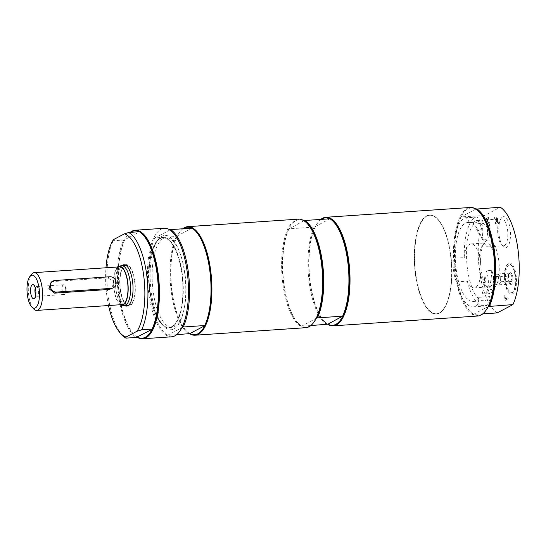 <?xml version="1.0" encoding="UTF-8"?>
<svg xmlns="http://www.w3.org/2000/svg" width="546" height="546" viewBox="0 0 546 546"><rect width="100%" height="100%" fill="white"/><g stroke="black" fill="none" stroke-linecap="round" stroke-linejoin="round"><path stroke-width="0.41" stroke-dasharray="2.73 2.05" d="M469.212 222.659A11.828 4.395 -93.9 0 0 465.233 217.745A11.828 4.395 -93.9 0 0 464.53 217.95A44.943 16.714 -93.9 0 0 453.344 258.34A22.031 8.197 -93.9 0 0 456.401 281.9A44.943 16.714 -93.9 0 0 473.293 306.838A44.943 16.714 -93.9 0 0 475.969 306.053A11.828 4.395 -93.9 0 0 478.91 297.324A39.565 14.715 86.1 0 1 472.932 301.481A39.565 14.715 86.1 0 1 455.569 263.001A39.565 14.715 86.1 0 1 467.567 222.529A39.565 14.715 86.1 0 1 469.212 222.659L480.166 221.915A11.828 4.395 -93.9 0 0 476.187 217.001A11.828 4.395 -93.9 0 0 475.477 217.206A44.943 16.714 -93.9 0 0 464.298 257.596L453.344 258.34M478.91 297.324L489.858 296.58A39.565 14.715 86.1 0 1 483.886 300.737A39.565 14.715 86.1 0 1 471.614 287.23L471.88 287.21A39.565 14.715 86.1 0 1 466.803 248.075L466.53 248.096A39.565 14.715 86.1 0 1 478.521 221.785A39.565 14.715 86.1 0 1 480.166 221.915M480.221 234.2L479.122 234.275A5.91 2.198 -93.9 0 0 478.876 233.647A39.619 14.735 -93.9 0 0 476.631 229.293A5.91 2.198 -93.9 0 0 476.33 228.87L477.429 228.794A39.565 14.715 -93.9 0 0 473.266 224.024L483.387 223.341A39.565 14.715 86.1 0 1 492.294 238.814L482.166 239.503A39.565 14.715 -93.9 0 0 480.221 234.2A5.91 2.198 -93.9 0 0 479.975 233.572A39.619 14.735 -93.9 0 0 477.723 229.218A5.91 2.198 -93.9 0 0 477.429 228.794M476.33 228.87A39.565 14.715 86.1 0 1 479.122 234.275M182.071 274.16A45.386 16.878 -93.9 0 0 162.879 237.387A45.386 16.878 -93.9 0 0 149.119 283.811A45.386 16.878 -93.9 0 0 169.035 327.948A45.386 16.878 -93.9 0 0 182.071 274.16M171.676 326.72A44.943 16.714 86.1 0 1 169.001 327.504A44.943 16.714 86.1 0 1 149.283 283.804A44.943 16.714 86.1 0 1 162.913 237.831A44.943 16.714 86.1 0 1 182.33 277.873A44.943 16.714 86.1 0 1 171.676 326.72M493.564 278.637A1.276 0.478 -93.9 0 0 493.004 278.801A1.276 0.478 -93.9 0 0 493.134 280.699A1.276 0.478 -93.9 0 0 493.809 280.473A1.276 0.478 -93.9 0 0 493.564 278.637M471.88 287.21A22.031 8.197 -93.9 0 0 474.146 287.879A22.031 8.197 -93.9 0 0 475.457 287.496A22.031 8.197 -93.9 0 0 480.678 263.547A22.031 8.197 -93.9 0 0 471.157 243.912A22.031 8.197 -93.9 0 0 466.803 248.075M483.387 223.341A13.534 5.037 -93.9 0 0 482.971 238.37A13.534 5.037 -93.9 0 0 488.274 246.86A13.534 5.037 -93.9 0 0 489.086 246.621A13.534 5.037 -93.9 0 0 492.294 238.814M124.986 264.933A20.693 7.699 86.1 0 1 126.099 264.633A20.693 7.699 86.1 0 1 134.855 281.402A20.693 7.699 86.1 0 1 128.904 305.931A20.693 7.699 86.1 0 1 127.757 305.78M126.952 305.412A20.693 7.699 86.1 0 1 119.827 285.804A20.693 7.699 86.1 0 1 124.235 265.411M120.386 289.039A20.045 7.453 -93.9 0 0 128.863 305.282A20.045 7.453 -93.9 0 0 134.944 284.773A20.045 7.453 -93.9 0 0 126.146 265.281A20.045 7.453 -93.9 0 0 120.386 289.039M123.601 305.521A20.045 7.453 86.1 0 1 115.929 289.339A20.045 7.453 86.1 0 1 120.898 265.752M120.529 304.723A19.41 7.221 86.1 0 1 113.964 289.373A19.41 7.221 86.1 0 1 117.963 266.96M122.14 304.613A18.919 7.037 86.1 0 1 114.141 289.278A18.919 7.037 86.1 0 1 119.574 266.851M33.784 309.022A18.919 7.037 86.1 0 1 28.706 295.079A18.919 7.037 86.1 0 1 31.436 274.426M51.14 282.091L53.098 281.552L107.862 277.832L114.175 281.995L111.425 288.827M65.636 288.684A4.887 1.815 -93.9 0 0 64.865 285.886A4.887 1.815 -93.9 0 0 63.568 284.725A4.887 1.815 -93.9 0 0 62.169 290.513A4.887 1.815 -93.9 0 0 64.23 294.478A4.887 1.815 -93.9 0 0 65.356 293.154A4.887 1.815 -93.9 0 0 65.636 288.684M35.756 295.045A4.887 1.815 -93.9 0 0 37.108 296.321A4.887 1.815 -93.9 0 0 37.517 296.157A4.887 1.815 -93.9 0 0 38.507 290.527A4.887 1.815 -93.9 0 0 36.869 286.67A4.887 1.815 -93.9 0 0 36.445 286.561A4.887 1.815 -93.9 0 0 35.278 288.008M456.401 281.9L467.356 281.156A22.031 8.197 -93.9 0 0 471.614 287.23M466.53 248.096A22.031 8.197 -93.9 0 0 464.298 257.596M490.172 286.493A22.031 8.197 -93.9 0 0 495.393 262.544A22.031 8.197 -93.9 0 0 485.872 242.915A22.031 8.197 -93.9 0 0 484.561 243.298A22.031 8.197 -93.9 0 0 482.719 244.977A22.031 8.197 -93.9 0 0 479.19 265.452A22.031 8.197 -93.9 0 0 485.455 285.258A22.031 8.197 -93.9 0 0 488.854 286.882A22.031 8.197 -93.9 0 0 490.172 286.493M467.356 281.156A44.943 16.714 -93.9 0 0 484.247 306.094A44.943 16.714 -93.9 0 0 486.923 305.31A11.828 4.395 -93.9 0 0 489.858 296.58M482.766 313.895L473.607 314.271A53.808 20.011 86.1 0 1 469.97 311.438A53.808 20.011 86.1 0 1 455.528 271.792A53.808 20.011 86.1 0 1 460.96 216.892L484.527 215.54L500.279 207.221M473.621 314.516A54.402 20.229 86.1 0 1 470.468 311.943A54.402 20.229 86.1 0 1 455.384 267.683A54.402 20.229 86.1 0 1 460.974 217.137M475.907 209.063L460.96 216.892A53.808 20.011 86.1 0 1 475.655 209.138A53.808 20.011 86.1 0 1 479.286 211.971M477.77 316.018A54.402 20.229 86.1 0 1 454.77 271.942A54.402 20.229 86.1 0 1 470.399 207.466M485.967 310.353A53.808 20.011 86.1 0 1 473.607 314.271L488.301 306.518M473.266 224.024A13.534 5.037 86.1 0 1 476.317 220.536A13.534 5.037 86.1 0 1 482.166 239.503M497.174 312.919A54.402 20.229 86.1 0 1 479.415 270.263A54.402 20.229 86.1 0 1 484.527 215.54M496.962 218.734L497.822 221.348L496.717 221.935L496.56 219.444L496.962 218.734L497.42 219.042L497.604 221.369L496.498 221.949L496.341 219.458L496.737 218.755L497.194 219.055L496.962 218.734M496.014 220.884L496.171 222.12L495.004 222.741L495.14 223.819L498.082 222.27L497.386 218.195L496.628 217.608L495.98 219.751L494.328 217.54L494.512 218.939L496.232 220.871L496.389 222.106L495.222 222.727L495.365 223.805L498.3 222.249L497.604 218.175L496.846 217.595L496.198 219.738L494.546 217.526L494.731 218.926L496.232 220.871M508.019 298.778L507.882 297.7L505.289 299.072L504.818 295.447L504.47 295.632L505.077 300.327L508.237 298.764L508.101 297.686L505.507 299.051L505.036 295.427L504.688 295.611L505.303 300.314L508.237 298.764M490.233 230.897L489.885 231.081L490.404 235.08L489.598 235.503L489.114 231.777L488.766 231.961L489.25 235.688L488.158 236.261L487.639 232.268L487.291 232.446L487.953 237.524L490.888 235.974L490.233 230.897L490.622 235.067L489.817 235.49L489.332 231.763L488.984 231.941L489.469 235.674L488.377 236.247L487.858 232.248L487.51 232.432L488.172 237.51L491.107 235.961L490.451 230.883M487.994 228.248L487.087 230.876L487.237 232.043L488.377 228.678L490.165 230.412L490.008 229.177L488.602 227.846L489.496 225.266L489.346 224.106L488.226 227.409L486.411 225.655L486.568 226.89L488.22 228.228L487.305 230.862L487.455 232.03L488.595 228.665L490.383 230.398L490.226 229.156L488.827 227.832L489.721 225.252L489.564 224.092L488.452 227.395L486.629 225.641L486.786 226.877L488.22 228.228M487.107 219.212L487.592 222.952L486.158 223.71L486.295 224.788L489.236 223.239L489.093 222.161L487.94 222.768L487.455 219.028L488.609 218.42L488.472 217.342L485.53 218.898L485.674 219.977L487.325 219.199L487.817 222.932L486.377 223.696L486.513 224.775L489.455 223.218L489.312 222.14L488.158 222.754L487.674 219.014L488.827 218.407L488.69 217.328L485.749 218.878L485.892 219.956L487.325 219.199M511.95 266.073A14.694 5.467 -93.9 0 0 511.111 265.028A14.694 5.467 -93.9 0 0 507.971 264.203A14.694 5.467 -93.9 0 0 506.743 265.322A14.694 5.467 -93.9 0 0 504.388 278.979A14.694 5.467 -93.9 0 0 508.565 292.192A14.694 5.467 -93.9 0 0 512.94 291.898A14.694 5.467 -93.9 0 0 515.356 279.409A14.694 5.467 -93.9 0 0 511.95 266.073M508.66 263.302A15.561 5.788 86.1 0 1 516.496 280.091A15.561 5.788 86.1 0 1 509.295 292.936A15.561 5.788 86.1 0 1 504.866 278.945A15.561 5.788 86.1 0 1 507.357 264.489A15.561 5.788 86.1 0 1 508.66 263.302M504.463 245.577A13.534 5.037 -93.9 0 0 507.671 230.869A13.534 5.037 -93.9 0 0 501.822 218.81A13.534 5.037 -93.9 0 0 501.016 219.042A13.534 5.037 -93.9 0 0 499.89 220.072A13.534 5.037 -93.9 0 0 497.72 232.651A13.534 5.037 -93.9 0 0 501.569 244.82A13.534 5.037 -93.9 0 0 503.658 245.816A13.534 5.037 -93.9 0 0 504.463 245.577M502.634 216.933A15.561 5.788 86.1 0 1 510.476 233.722A15.561 5.788 86.1 0 1 503.269 246.567A15.561 5.788 86.1 0 1 498.846 232.576A15.561 5.788 86.1 0 1 501.337 218.12A15.561 5.788 86.1 0 1 502.634 216.933M486.752 240.431A24.782 9.214 86.1 0 1 499.242 267.171A24.782 9.214 86.1 0 1 487.762 287.626A24.782 9.214 86.1 0 1 480.712 265.349A24.782 9.214 86.1 0 1 484.684 242.322A24.782 9.214 86.1 0 1 486.752 240.431M510.496 284.036L508.865 282.664L507.773 278.521L508.456 274.488L509.95 273.137L510.223 274.597L511.855 275.962L511.315 278.733L512.128 281.415L510.633 282.773L510.496 284.036L498.867 284.821L496.962 281.989L496.689 276.542L498.321 273.921L500.225 276.754L500.361 279.477L500.498 282.207L498.867 284.821M512.128 281.415L500.498 282.207M511.855 275.962L500.225 276.754M509.95 273.137L498.321 273.921M512.626 266.755A13.834 5.146 -93.9 0 0 511.834 265.765A13.834 5.146 -93.9 0 0 505.507 278.904A13.834 5.146 -93.9 0 0 513.554 291.059A13.834 5.146 -93.9 0 0 515.833 279.306A13.834 5.146 -93.9 0 0 512.626 266.755M511.486 273.512A5.91 2.198 -93.9 0 0 509.391 273.212A5.91 2.198 -93.9 0 0 508.422 278.235A5.91 2.198 -93.9 0 0 509.787 283.599A5.91 2.198 -93.9 0 0 510.128 284.022A5.91 2.198 -93.9 0 0 512.762 281.21A5.91 2.198 -93.9 0 0 511.486 273.512M508.456 274.488L509.391 273.212M508.319 275.75L496.689 276.542M508.592 281.204L496.962 281.989M510.128 284.022L508.865 282.664M497.911 283.408A4.73 1.761 -93.9 0 0 498.914 284.091A4.73 1.761 -93.9 0 0 499.679 283.517A4.73 1.761 -93.9 0 0 500.361 279.477A4.73 1.761 -93.9 0 0 499.269 275.341A4.73 1.761 -93.9 0 0 498.273 274.652A4.73 1.761 -93.9 0 0 497.502 275.232A4.73 1.761 -93.9 0 0 496.826 279.265A4.73 1.761 -93.9 0 0 497.911 283.408M495.986 275.559A4.73 1.761 86.1 0 1 497.078 280.815A4.73 1.761 86.1 0 1 495.625 284.316A4.73 1.761 86.1 0 1 494.628 283.633A4.73 1.761 86.1 0 1 494.376 283.197A4.73 1.761 86.1 0 1 493.898 276.16A4.73 1.761 86.1 0 1 494.983 274.877A4.73 1.761 86.1 0 1 495.986 275.559M327.682 324.242A54.402 20.229 86.1 0 1 324.795 321.84A54.402 20.229 86.1 0 1 309.323 272.932A54.402 20.229 86.1 0 1 318.045 222.379A54.402 20.229 86.1 0 1 320.823 219.41M298.437 219.144A54.402 20.229 -93.9 0 0 281.941 274.795A54.402 20.229 -93.9 0 0 305.808 327.696M307.33 223.648A53.808 20.011 -93.9 0 0 303.699 220.816A53.808 20.011 -93.9 0 0 288.998 228.576A53.808 20.011 -93.9 0 0 283.026 278.658A53.808 20.011 -93.9 0 0 298.014 323.116A53.808 20.011 -93.9 0 0 301.645 325.955A53.808 20.011 -93.9 0 0 309.521 326.133A53.808 20.011 -93.9 0 0 314.011 322.031M321.219 219.383A53.808 20.011 -93.9 0 0 317.622 222.952A53.808 20.011 -93.9 0 0 315.288 226.788A53.808 20.011 -93.9 0 0 309.316 276.877A53.808 20.011 -93.9 0 0 324.304 321.328A53.808 20.011 -93.9 0 0 327.934 324.167M333.62 221.867A53.808 20.011 -93.9 0 0 329.982 219.028A53.808 20.011 -93.9 0 0 329.566 218.816M310.81 325.573L301.665 326.194A54.402 20.229 86.1 0 1 298.512 323.628A54.402 20.229 86.1 0 1 283.422 279.361A54.402 20.229 86.1 0 1 289.018 228.815L314.209 227.102L329.968 218.789M314.209 227.102A54.402 20.229 -93.9 0 0 309.097 281.832A54.402 20.229 -93.9 0 0 326.856 324.481M303.945 220.741L289.018 228.815M301.665 326.194L316.346 318.195M124.686 305.562A20.693 7.699 86.1 0 1 117.888 289.312A20.693 7.699 86.1 0 1 121.97 265.568M108.531 305.535A52.034 19.349 86.1 0 1 105.972 267.779M171.642 336.807A54.402 20.229 86.1 0 1 148.642 292.731A54.402 20.229 86.1 0 1 164.264 228.255M151.16 291.4A47.304 17.595 86.1 0 1 157.985 239.769A47.304 17.595 86.1 0 1 185.504 281.34A47.304 17.595 86.1 0 1 163.855 326.255A47.304 17.595 86.1 0 1 151.16 291.4M182.289 274.147A45.386 16.878 -93.9 0 0 163.097 237.374A45.386 16.878 -93.9 0 0 156.613 241.625A45.386 16.878 -93.9 0 0 150.061 291.161A45.386 16.878 -93.9 0 0 162.244 324.597A45.386 16.878 -93.9 0 0 169.246 327.934A45.386 16.878 -93.9 0 0 182.289 274.147M113.404 239.653L113.227 240.752L123.635 240.049A54.402 20.229 -93.9 0 0 118.516 294.779A54.402 20.229 -93.9 0 0 136.282 337.428M122.72 335.565A54.402 20.229 86.1 0 1 107.63 291.305A54.402 20.229 86.1 0 1 113.227 240.752M130.644 232.323A53.808 20.011 -93.9 0 0 127.041 235.892A53.808 20.011 -93.9 0 0 124.706 239.728L123.635 240.049M139.387 231.729L139.407 231.975A53.808 20.011 -93.9 0 0 138.984 231.757M137.353 337.107A53.808 20.011 -93.9 0 1 133.722 334.275A53.808 20.011 -93.9 0 1 118.735 289.817A53.808 20.011 -93.9 0 1 124.706 239.728L139.407 231.975A53.808 20.011 -93.9 0 1 143.038 234.807M137.107 337.182A54.402 20.229 86.1 0 1 134.22 334.78A54.402 20.229 86.1 0 1 119.615 294.704A54.402 20.229 86.1 0 1 127.464 235.326A54.402 20.229 86.1 0 1 130.241 232.35M176.638 334.684L167.492 335.305L181.825 327.743M169.942 229.962L154.846 237.926L176.317 236.473A54.402 20.229 -93.9 0 0 171.198 291.195A54.402 20.229 -93.9 0 0 188.964 333.852M167.492 335.305A54.402 20.229 86.1 0 1 149.734 292.656A54.402 20.229 86.1 0 1 154.846 237.926M163.329 238.404A44.943 16.714 86.1 0 1 166.004 237.619A44.943 16.714 86.1 0 1 185.415 277.661A44.943 16.714 86.1 0 1 174.768 326.508A44.943 16.714 86.1 0 1 172.092 327.293A44.943 16.714 86.1 0 1 152.675 287.251A44.943 16.714 86.1 0 1 163.329 238.404M189.626 333.654A54.402 20.229 86.1 0 1 186.684 331.217A54.402 20.229 86.1 0 1 172.079 291.141A54.402 20.229 86.1 0 1 179.927 231.763A54.402 20.229 86.1 0 1 182.705 228.788M192.069 228.153L176.317 236.473M195.625 231.129A53.924 20.059 -93.9 0 0 192.09 228.344A53.924 20.059 -93.9 0 0 191.762 228.173M183.012 228.767A53.924 20.059 -93.9 0 0 179.586 232.221A53.924 20.059 -93.9 0 0 177.177 236.22A53.924 20.059 -93.9 0 0 171.806 291.079A53.924 20.059 -93.9 0 0 186.288 330.815A53.924 20.059 -93.9 0 0 189.824 333.599M415.738 273.771A49.386 18.366 86.1 0 1 429.927 215.24A49.386 18.366 86.1 0 1 437.544 218.871A49.386 18.366 86.1 0 1 451.597 263.268A49.386 18.366 86.1 0 1 443.68 309.166A49.386 18.366 86.1 0 1 436.616 313.786A49.386 18.366 86.1 0 1 415.738 273.771M415.472 273.792A49.386 18.366 -93.9 0 0 436.356 313.807A49.386 18.366 -93.9 0 0 451.337 263.288A49.386 18.366 -93.9 0 0 429.661 215.26A49.386 18.366 -93.9 0 0 415.472 273.792M415.376 273.839A49.672 18.475 -93.9 0 0 443.475 309.439A49.672 18.475 -93.9 0 0 451.44 263.281A49.672 18.475 -93.9 0 0 437.312 218.625A49.672 18.475 -93.9 0 0 419.035 226.187A49.672 18.475 -93.9 0 0 415.376 273.839M491.707 270.413A39.565 14.715 86.1 0 1 487.708 292.697L482.234 293.065A39.565 14.715 -93.9 0 0 484.705 284.8A5.91 2.198 -93.9 0 0 484.855 284.138A39.619 14.735 -93.9 0 0 485.763 278.119A5.91 2.198 -93.9 0 0 485.824 277.334A39.565 14.715 -93.9 0 0 486.233 270.782L491.707 270.413A13.534 5.037 86.1 0 1 493.714 285.005A13.534 5.037 86.1 0 1 489.653 293.543A13.534 5.037 86.1 0 1 487.708 292.697M486.233 270.782A13.534 5.037 86.1 0 1 488.24 285.374A13.534 5.037 86.1 0 1 484.172 293.919A13.534 5.037 86.1 0 1 482.234 293.065M484.705 284.8L483.606 284.875A5.91 2.198 -93.9 0 0 483.763 284.213A39.619 14.735 -93.9 0 0 484.664 278.194A5.91 2.198 -93.9 0 0 484.725 277.409L485.824 277.334M484.725 277.409A39.565 14.715 86.1 0 1 483.606 284.875M53.098 281.552L55.119 280.487M107.862 277.832L109.882 276.767M478.876 233.647L479.975 233.572M476.631 229.293L477.723 229.218M464.53 217.95L475.477 217.206M475.969 306.053L486.923 305.31M484.664 278.194L485.763 278.119M483.763 284.213L484.855 284.138M472.932 301.481L483.886 300.737M467.567 222.529L478.521 221.785M128.508 305.303L128.863 305.282M125.792 265.308L126.146 265.281M63.568 284.725L36.445 286.561M64.23 294.478L37.108 296.321M65.356 293.154L66.626 289.414L64.865 285.886M36.869 286.67L33.374 284.753M37.517 296.157L34.309 298.525M474.146 287.879L488.854 286.882M471.157 243.912L485.872 242.915M473.293 306.838L484.247 306.094M469.97 311.438L470.468 311.943M465.233 217.745L476.187 217.001M508.565 292.192L509.295 292.936M506.743 265.322L507.357 264.489M488.274 246.86L503.658 245.816M476.317 220.536L501.822 218.81M501.569 244.82L503.269 246.567M499.89 220.072L501.337 218.12M485.455 285.258L487.762 287.626M482.719 244.977L484.684 242.322M493.134 280.699L494.376 283.197M493.004 278.801L493.898 276.16M495.625 284.316L498.914 284.091M494.983 274.877L498.273 274.652M511.834 265.765L511.111 265.028M513.554 291.059L512.94 291.898M324.304 321.328L324.795 321.84M317.622 222.952L318.045 222.379M298.014 323.116L298.512 323.628M126.638 306.081L128.904 305.931M123.833 264.783L126.099 264.633M162.244 324.597L163.855 326.255M156.613 241.625L157.985 239.769M133.722 334.275L134.22 334.78M127.041 235.892L127.464 235.326M169.001 327.504L172.092 327.293M162.913 237.831L166.004 237.619M186.288 330.815L186.684 331.217M179.586 232.221L179.927 231.763M484.172 293.919L489.653 293.543"/><path stroke-width="0.82" d="M127.757 305.78A20.693 7.699 86.1 0 1 126.952 305.412M124.235 265.411A20.693 7.699 86.1 0 1 124.986 264.933M117.963 266.96A19.41 7.221 86.1 0 1 118.775 266.53L120.898 265.752A20.045 7.453 86.1 0 1 121.69 265.581A20.045 7.453 86.1 0 1 130.166 281.825A20.045 7.453 86.1 0 1 124.406 305.583A20.045 7.453 86.1 0 1 123.601 305.521L121.389 305.037A19.41 7.221 86.1 0 1 120.529 304.723M118.775 266.53A19.41 7.221 86.1 0 1 127.75 282.091A19.41 7.221 86.1 0 1 121.389 305.037M29.743 276.713L31.436 274.426A18.919 7.037 86.1 0 1 34.145 272.652L119.574 266.851A18.919 7.037 86.1 0 1 127.573 282.186A18.919 7.037 86.1 0 1 122.14 304.613L36.705 310.415A18.919 7.037 86.1 0 1 33.784 309.022L31.798 306.982A16.557 6.156 86.1 0 1 27.355 294.785A16.557 6.156 86.1 0 1 29.743 276.713A16.557 6.156 86.1 0 1 39.114 288.581A16.557 6.156 86.1 0 1 37.892 304.463A16.557 6.156 86.1 0 1 31.798 306.982M34.145 272.652A18.919 7.037 86.1 0 1 42.144 287.988A18.919 7.037 86.1 0 1 36.705 310.415M113.397 287.79L109.371 289.421L54.607 293.141L48.949 288.636L51.14 282.091L53.112 281.053A5.91 5.412 62.2 0 0 50.642 287.762A5.91 5.412 62.2 0 0 56.62 292.076L111.384 288.356A5.91 5.412 62.2 0 0 113.397 287.79A5.91 5.412 62.2 0 0 115.861 281.088A5.91 5.412 62.2 0 0 109.882 276.767L55.119 280.487A5.91 5.412 62.2 0 0 53.112 281.053M30.712 293.011A7.098 2.641 86.1 0 1 33.374 284.753A7.098 2.641 86.1 0 1 35.865 291.503A7.098 2.641 86.1 0 1 34.309 298.525A7.098 2.641 86.1 0 1 30.712 293.011M35.278 288.008A4.887 1.815 -93.9 0 0 35.04 292.356A4.887 1.815 -93.9 0 0 35.756 295.045M320.823 219.41A54.402 20.229 86.1 0 1 325.819 217.288L470.399 207.466A54.402 20.229 86.1 0 1 478.794 211.466L479.286 211.971A53.808 20.011 86.1 0 1 494.273 256.429A53.808 20.011 86.1 0 1 488.301 306.518A53.808 20.011 86.1 0 1 485.967 310.353L485.544 310.92A54.402 20.229 86.1 0 1 477.77 316.018L333.19 325.839A54.402 20.229 86.1 0 1 327.682 324.242M478.794 211.466A54.402 20.229 86.1 0 1 493.4 251.549A54.402 20.229 86.1 0 1 485.544 310.92M488.301 306.518L512.926 304.6A54.402 20.229 86.1 0 0 518.038 249.87A54.402 20.229 86.1 0 0 500.279 207.221L475.655 209.138M476.733 208.818A54.402 20.229 86.1 0 1 494.492 251.474A54.402 20.229 86.1 0 1 489.38 306.197M512.926 304.6L497.174 312.919L482.766 313.895M325.819 217.288A54.402 20.229 86.1 0 1 349.324 265.759A54.402 20.229 86.1 0 1 336.432 324.89A54.402 20.229 86.1 0 1 333.19 325.839M195.079 335.217L305.808 327.696A54.402 20.229 -93.9 0 0 309.05 326.747A54.402 20.229 -93.9 0 0 313.588 322.604A54.402 20.229 -93.9 0 0 322.311 272.051A54.402 20.229 -93.9 0 0 306.832 223.143A54.402 20.229 -93.9 0 0 298.437 219.144L187.708 226.665A54.402 20.229 86.1 0 1 210.708 270.748A54.402 20.229 86.1 0 1 198.321 334.268A54.402 20.229 86.1 0 1 195.079 335.217A54.402 20.229 86.1 0 1 189.626 333.654M313.588 322.604L314.011 322.031A53.808 20.011 -93.9 0 0 316.346 318.195A53.808 20.011 -93.9 0 0 322.317 268.106A53.808 20.011 -93.9 0 0 307.33 223.648L306.832 223.143M310.81 325.573L327.934 324.167A53.808 20.011 -93.9 0 0 335.81 324.344A53.808 20.011 -93.9 0 0 342.629 316.407A53.808 20.011 -93.9 0 0 348.607 266.325A53.808 20.011 -93.9 0 0 333.62 221.867L333.121 221.355A54.402 20.229 -93.9 0 0 329.968 218.789L304.77 220.495A54.402 20.229 86.1 0 1 322.536 263.152A54.402 20.229 86.1 0 1 317.424 317.874L342.615 316.168A54.402 20.229 -93.9 0 0 348.205 265.622A54.402 20.229 -93.9 0 0 333.121 221.355M329.566 218.816A53.808 20.011 -93.9 0 0 321.219 219.383M342.615 316.168L327.934 324.167M304.77 220.495L303.699 220.816M316.346 318.195L317.424 317.874M121.97 265.568A20.693 7.699 86.1 0 1 123.833 264.783A20.693 7.699 86.1 0 1 132.582 281.552A20.693 7.699 86.1 0 1 126.638 306.081A20.693 7.699 86.1 0 1 124.686 305.562M128.979 232.439L124.42 233.838A52.034 19.349 86.1 0 1 143.714 275.682A52.034 19.349 86.1 0 1 137.066 331.217L141.632 329.818L152.034 329.108A54.402 20.229 -93.9 0 0 157.63 278.562A54.402 20.229 -93.9 0 0 142.54 234.302A54.402 20.229 -93.9 0 0 139.387 231.729L128.979 232.439A54.402 20.229 86.1 0 1 146.744 275.088A54.402 20.229 86.1 0 1 141.632 329.818M137.353 337.107A53.808 20.011 -93.9 0 0 152.054 329.354L136.282 337.428L125.873 338.131L126.051 337.032L137.066 331.217M124.42 233.838L113.404 239.653A52.034 19.349 86.1 0 0 105.972 267.779M126.051 337.032A52.034 19.349 86.1 0 1 120.734 333.524A52.034 19.349 86.1 0 1 108.531 305.535M130.241 232.35A54.402 20.229 86.1 0 1 135.244 230.228L164.264 228.255A54.402 20.229 86.1 0 1 187.264 272.338A54.402 20.229 86.1 0 1 171.642 336.807L142.615 338.779A54.402 20.229 86.1 0 1 137.107 337.182M125.873 338.131A54.402 20.229 86.1 0 1 122.72 335.565L120.734 333.524M138.984 231.757A53.808 20.011 -93.9 0 0 130.644 232.323M142.54 234.302L143.038 234.807A53.808 20.011 -93.9 0 1 157.487 274.454A53.808 20.011 -93.9 0 1 152.054 329.354L152.034 329.108M135.244 230.228A54.402 20.229 86.1 0 1 158.244 274.31A54.402 20.229 86.1 0 1 142.615 338.779M181.825 327.743L183.251 326.993L204.716 325.532A54.402 20.229 -93.9 0 0 210.312 274.986A54.402 20.229 -93.9 0 0 195.222 230.719A54.402 20.229 -93.9 0 0 192.069 228.153L170.605 229.613A54.402 20.229 86.1 0 1 188.363 272.263A54.402 20.229 86.1 0 1 183.251 326.993M170.605 229.613L169.942 229.962M182.705 228.788A54.402 20.229 86.1 0 1 187.708 226.665M176.638 334.684L189.824 333.599A53.924 20.059 -93.9 0 0 204.736 325.723L204.716 325.532M189.824 333.599L204.736 325.723A53.924 20.059 -93.9 0 0 210.626 275.546A53.924 20.059 -93.9 0 0 195.625 231.129L195.222 230.719M191.762 228.173A53.924 20.059 -93.9 0 0 183.012 228.767M56.62 292.076L54.607 293.141M109.371 289.421L111.384 288.356M124.406 305.583L128.508 305.303M121.69 265.581L125.792 265.308"/></g></svg>
